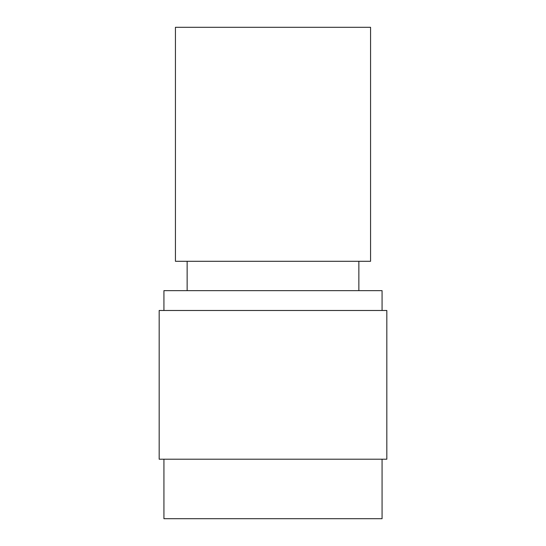 <?xml version="1.0" encoding="UTF-8"?>
<svg xmlns="http://www.w3.org/2000/svg" width="546" height="546" viewBox="0 0 546 546"><rect width="100%" height="100%" fill="white"/><g stroke="black" fill="none" stroke-linecap="round" stroke-linejoin="round"><path stroke-width="0.82" d="M273 261.302L175.437 261.302L175.437 27.3L370.563 27.3L370.563 261.302L273 261.302M187.135 261.302L187.135 290.649M358.865 261.302L358.865 290.649M382.07 310.483L382.07 290.649L163.93 290.649L163.93 310.483M386.827 310.483L159.173 310.483L159.173 459.206L386.827 459.206L386.827 310.483M382.07 459.206L382.07 518.7L163.93 518.7L163.93 459.206"/></g></svg>
